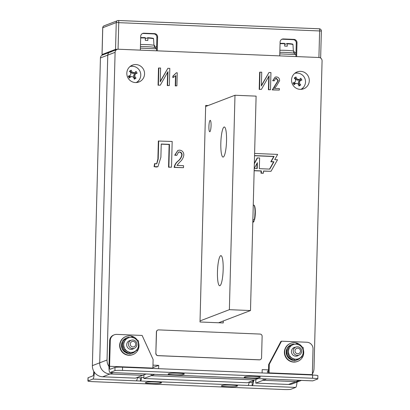 <?xml version="1.0" encoding="UTF-8"?>
<svg xmlns="http://www.w3.org/2000/svg" width="410" height="410" viewBox="0 0 410 410"><rect width="100%" height="100%" fill="white"/><g stroke="black" fill="none" stroke-linecap="round" stroke-linejoin="round"><path stroke-width="0.61" d="M266.772 378.891L263.107 380.295L263.148 378.835L263.107 380.295L295.846 381.648A10.757 10.537 69 0 0 299.976 380.972A10.757 10.537 -111 0 1 295.846 381.648L263.107 380.295L255.773 383.109L255.871 379.486M111.018 52.039A3.229 3.162 69 0 0 107.768 55.13L99.712 362.824A10.757 10.537 69 0 0 109.988 373.981L142.726 375.329L135.392 378.143L102.654 376.79L109.988 373.981A10.757 10.537 -111 0 1 99.712 362.824L107.768 55.13A3.229 3.162 -111 0 1 109.783 52.244L102.449 55.053A3.229 3.162 69 0 0 100.435 57.938L92.378 365.633A10.757 10.537 69 0 0 102.654 376.79M151.213 374.212L151.172 375.678L254.661 379.947L151.172 375.678L151.213 374.212M255.773 383.109L288.512 384.457A10.757 10.537 69 0 0 292.643 383.78L301.432 380.413M143.936 374.868L143.838 378.491L247.327 382.761L258.11 378.625M143.838 378.491L154.837 374.274M126.818 73.19A9.035 8.851 69 0 0 138.923 81.995A9.035 8.851 69 0 0 144.556 73.923A9.035 8.851 69 0 0 132.456 65.118A9.035 8.851 69 0 0 126.818 73.19M139.098 80.068A9.035 8.851 -111 0 1 136.786 82.518M291.551 79.986A9.035 8.851 69 0 0 303.656 88.791A9.035 8.851 69 0 0 309.294 80.719A9.035 8.851 69 0 0 297.188 71.914A9.035 8.851 69 0 0 291.551 79.986M303.83 86.864A9.035 8.851 -111 0 1 301.519 89.313M269.006 72.478L270.943 72.56L270.497 89.713L268.74 89.641L269.103 75.799L261.452 89.339L259.197 89.385L259.648 72.232L261.729 72.18L261.365 85.992L269.006 72.478L261.38 85.516M270.497 89.713L268.412 89.764L268.765 76.398M279.348 90.077L272.604 89.8L278.282 80.57L276.396 78.248L275.663 78.361L274.321 80.837L273.009 80.616L275.13 77.111L276.483 76.916C278.544 77.218 279.584 78.464 279.599 80.652L276.473 85.951L274.454 88.37L279.389 88.575L279.348 90.077L272.276 89.923L277.954 80.698L276.073 78.371L275.499 78.433M274.321 80.837L272.681 80.744L275.13 77.111M176.905 85.854L175.588 85.798L175.854 75.604L173.169 77.5L173.21 75.999L176.392 72.785L177.243 72.821L176.905 85.854L175.26 85.921L175.521 75.947M173.169 77.5L172.841 77.628L172.882 76.122L176.392 72.785M167.874 68.306L169.812 68.388L169.361 85.541L167.603 85.47L167.967 71.627L160.315 85.167L158.065 85.213L158.511 68.06L160.592 68.009L160.233 81.821L167.874 68.306L160.243 81.344M169.361 85.541L167.28 85.593L167.628 72.227M183.49 167.69L174.496 167.321C174.906 164.81 176.115 162.734 178.124 161.099C180.174 159.505 181.492 157.476 182.066 155.016C182.066 153.253 181.23 152.218 179.554 151.92L178.575 152.069L176.787 155.375L175.034 155.077L177.868 150.403L179.667 150.137C182.419 150.547 183.803 152.207 183.818 155.123C183.342 157.968 181.953 160.325 179.657 162.191L176.961 165.414L183.547 165.686L183.49 167.69L174.168 167.444C174.578 164.933 175.793 162.857 177.796 161.222C179.852 159.628 181.164 157.604 181.743 155.139C181.738 153.376 180.902 152.346 179.232 152.043L178.411 152.136M176.787 155.375L174.711 155.2L177.868 150.403M156.646 163.841L157.886 159.131L158.357 141.035L172.179 141.465L171.503 167.198L168.546 167.213L169.14 144.489L161.238 144.166M171.503 167.198L168.874 167.09L169.468 144.366L161.238 144.028L160.894 157.235L157.922 166.711L156.266 167.044L154.063 166.619L154.626 163.631L156.81 163.79L158.209 159.008L157.886 159.131M158.619 368.687L158.706 365.361L152.971 365.125M268.529 369.892L262.19 369.63L262.103 372.957M152.889 368.446A3.229 0.605 -87.6 0 1 152.894 368.083L153.12 359.508L142.121 335.441L116.778 334.396A6.457 6.319 69 0 0 110.275 340.566L109.66 340.802L108.988 366.53A10.757 10.537 -111 0 1 107.046 360.011L115.102 52.316A3.229 3.162 -111 0 1 118.352 49.231L318.99 57.508A3.229 3.162 -111 0 1 322.075 60.854L314.019 368.549A10.757 10.537 -111 0 1 312.369 374.007M223.296 320.968L223.24 322.947L200.008 321.988L205.682 105.421L208.183 105.529M263.481 171.129L271.02 171.303L277.524 159.767L274.705 159.649L277.662 154.406L254.605 153.453M254.154 170.744L261.047 171.031L260.991 173.174L263.102 173.261L263.43 173.138L263.486 170.99L271.02 171.303M254.548 155.6L274.09 156.405L271.133 161.648L273.947 161.765L269.811 169.104L259.32 168.674L259.602 157.952L257.162 157.988L254.349 163.303M254.548 155.738L273.762 156.528L270.805 161.776L273.624 161.888L269.56 169.094M154.693 47.314L156.63 46.571M146.175 374.007L142.726 375.329L109.988 373.981L113.442 372.654M268.504 370.799L267.463 371.199L267.407 373.172M158.706 365.361L152.909 367.585M294.083 53.064L296.02 52.321M295.251 72.954A9.035 8.851 -111 0 1 298.608 73.231M130.518 66.159A9.035 8.851 -111 0 1 133.87 66.435M158.209 159.008L158.685 140.912M157.922 166.711L154.063 166.619M154.391 166.491L154.954 163.503M156.594 166.916L156.266 167.044M169.468 144.366L169.14 144.489M168.874 167.09L168.546 167.213M175.034 155.077L174.711 155.2M179.554 151.92L179.232 152.043M182.066 155.016L181.743 155.139M174.496 167.321L174.168 167.444M160.315 85.167L158.065 85.213M158.388 85.09L158.839 67.937M167.603 85.47L167.28 85.593M173.21 75.999L172.882 76.122M175.588 85.798L175.26 85.921M273.009 80.616L272.681 80.744M276.396 78.248L276.073 78.371M278.282 80.57L277.954 80.698M272.604 89.8L272.276 89.923M261.452 89.339L259.197 89.385M259.525 89.262L259.971 72.109M268.74 89.641L268.412 89.764M257.485 157.865L254.333 163.821M254.159 170.606L261.375 170.903L261.319 173.051L263.43 173.138M254.287 168.469L257.208 168.587L257.362 162.662L254.287 168.469M274.09 156.405L273.762 156.528M271.133 161.648L270.805 161.776M273.947 161.765L273.624 161.888M261.375 170.903L261.047 171.031M261.319 173.051L260.991 173.174M256.885 168.571L257.024 163.303M208.9 126.48A5.704 1.066 -87.6 0 0 209.746 131.759A5.704 1.066 -87.6 0 0 211.063 125.65A5.704 1.066 -87.6 0 0 210.217 120.366A5.704 1.066 -87.6 0 0 208.9 126.48M223.163 269.601A15.062 2.814 92.4 0 1 219.688 285.744A15.062 2.814 92.4 0 1 217.459 271.784A15.062 2.814 92.4 0 1 220.934 255.645A15.062 2.814 92.4 0 1 223.163 269.601M226.53 140.948A15.062 2.814 92.4 0 1 223.06 157.086A15.062 2.814 92.4 0 1 220.826 143.131A15.062 2.814 92.4 0 1 224.301 126.992A15.062 2.814 92.4 0 1 226.53 140.948M205.651 106.498L234.986 95.253L256.106 96.124L250.495 310.544L218.632 322.757M234.986 95.253L229.374 309.673L200.039 320.917M250.495 310.544L229.374 309.673M319.749 57.631L320.405 57.907M103.243 54.75L102.059 54.535L115.543 49.364L117.644 49.282M140.348 50.138L140.712 36.28A3.229 3.162 -111 0 1 143.961 33.195L154.524 33.63A3.229 3.162 -111 0 1 157.609 36.977L157.245 50.835M279.738 55.888L280.102 42.03A3.229 3.162 -111 0 1 283.356 38.945L293.914 39.38A3.229 3.162 -111 0 1 296.999 42.727L296.635 56.585M281.757 39.309A3.229 3.162 -111 0 1 282.623 39.227L293.181 39.662A3.229 3.162 -111 0 1 296.266 43.009L295.912 56.554M142.367 33.559A3.229 3.162 -111 0 1 143.228 33.471L153.791 33.907A3.229 3.162 -111 0 1 156.871 37.259L156.517 50.804M294.728 73.359A8.605 8.425 -111 0 1 300.863 89.359M300.791 78.207A13.602 4.095 58.5 0 1 301.355 79.12A13.602 4.095 58.5 0 1 301.893 80.042A13.909 1.235 164.1 0 1 300.274 80.591A13.976 3.249 120.4 0 1 299.577 81.959A13.976 4.079 89.7 0 1 299.577 83.543A13.909 3.982 43.9 0 1 300.735 84.931A13.602 1.876 150.3 0 1 298.941 86.023A13.909 1.373 -107.1 0 0 298.444 84.229A13.976 0.723 -150.9 0 0 297.101 83.461A13.976 0.471 179.7 0 1 295.528 83.476A13.909 2.573 136.4 0 1 294.113 84.778A13.602 1.307 -121.1 0 0 293.57 83.855A13.602 1.307 -121.1 0 0 293.017 82.938A13.909 1.614 -18.4 0 1 294.831 82.318A13.976 0.384 -61.5 0 0 295.584 80.929A13.976 1.22 -91.1 0 0 295.533 79.366A13.909 1.138 -135.1 0 0 294.175 78.054A13.602 0.907 -32.1 0 1 295.964 76.962A13.909 4.223 73.1 0 1 296.666 78.679A13.976 3.587 27.5 0 1 298.06 79.422A13.976 2.388 -2.7 0 1 299.582 79.432A13.909 0.277 -45.8 0 1 300.791 78.207L300.115 78.992L300.766 80.078L299.29 80.529L298.424 82.138L298.475 83.978L299.577 85.095L298.813 85.557M294.831 82.318L294.385 82.928L293.222 83.281M295.528 83.476L294.641 83.358L293.791 84.229M297.101 83.461L294.641 83.358M300.735 84.931L299.577 85.095M299.577 83.543L298.475 83.978M299.577 81.959L298.424 82.138M300.274 80.591L299.29 80.529M301.893 80.042L300.766 80.078M299.582 79.432L300.115 78.992M298.06 79.422L297.219 80.124L299.034 80.099M296.666 78.679L295.625 79.222L297.219 80.124M295.964 76.962L295.159 77.715L295.625 79.222M294.339 78.213L295.159 77.715M294.083 53.151L294.129 51.342A9.896 0.779 -178.5 0 0 294.021 51.224L293.97 53.131M279.886 50.266A9.896 0.779 -178.5 0 1 293.806 51.132L293.755 53.09M279.83 52.337A10.757 0.851 1.5 0 1 286.216 52.444A10.757 0.851 1.5 0 1 294.933 53.51L294.908 54.52M284.678 43.368L280.066 43.347A8.128 0.641 1.5 0 1 284.673 43.373L284.719 46.11A8.769 0.692 1.5 0 1 286.006 46.156A8.769 0.692 1.5 0 1 287.256 46.217L287.205 43.475C295.666 44.203 291.848 44.203 292.965 44.618A8.559 0.676 -178.5 0 0 287.277 43.834L287.205 43.475L284.735 44.423M284.673 43.373L284.745 43.732A8.559 0.676 -178.5 0 0 280.061 43.701M140.399 48.144L156.569 48.81M279.789 53.894L295.964 54.561M145.289 37.617L140.676 37.597A8.128 0.641 1.5 0 1 145.278 37.623L145.33 40.359A8.769 0.692 1.5 0 1 146.616 40.405A8.769 0.692 1.5 0 1 147.861 40.467L147.815 37.725L145.345 38.673M152.956 38.601A8.128 0.641 1.5 0 0 147.825 37.725C156.272 38.453 152.458 38.453 153.571 38.868A8.559 0.676 -178.5 0 0 147.887 38.084L147.815 37.725M145.278 37.623L145.35 37.981A8.559 0.676 -178.5 0 0 140.666 37.951M154.688 47.401L154.734 45.592A9.896 0.779 -178.5 0 0 154.631 45.469L154.58 47.381M140.497 44.516A9.896 0.779 -178.5 0 1 154.416 45.382L154.365 47.34M140.44 46.586A10.757 0.851 1.5 0 1 146.821 46.694A10.757 0.851 1.5 0 1 155.539 47.755L155.513 48.769M129.996 66.563A8.605 8.425 -111 0 1 136.125 82.564M129.411 78.013A13.602 1.302 -121.7 0 0 128.858 77.1A13.602 1.302 -121.7 0 0 128.294 76.188A13.909 1.589 -18.9 0 1 130.108 75.548A13.976 0.41 -62 0 0 130.846 74.154A13.976 1.23 -91.7 0 0 130.78 72.59A13.909 1.122 -135.7 0 0 129.406 71.289A13.602 0.881 -32.7 0 1 131.185 70.182A13.909 4.223 72.5 0 1 131.902 71.888A13.976 3.567 26.9 0 1 133.306 72.621A13.976 2.363 -3.2 0 1 134.823 72.611L136.023 71.376A13.602 4.09 57.9 0 1 136.597 72.283A13.602 4.09 57.9 0 1 137.14 73.2A13.909 1.261 163.5 0 1 135.531 73.764A13.976 3.27 119.9 0 1 134.849 75.143A13.976 4.09 89.1 0 1 134.859 76.726A13.909 3.972 43.3 0 1 136.033 78.1A13.602 1.901 149.7 0 1 134.249 79.212A13.909 1.379 -107.7 0 0 133.737 77.423A13.976 0.707 -151.5 0 0 132.389 76.67A13.976 0.497 179.1 0 1 130.81 76.701A13.909 2.598 135.9 0 1 129.411 78.013M134.859 76.726L133.757 77.167L134.875 78.274L134.121 78.74M136.033 78.1L134.875 78.274M134.849 75.143L133.691 75.327L133.757 77.167M135.531 73.764L134.541 73.708L133.691 75.327M137.14 73.2L134.541 73.708M136.023 71.376L135.351 72.165L136.012 73.241M134.823 72.611L135.351 72.165M133.306 72.621L132.466 73.323L134.28 73.282M131.902 71.888L130.862 72.437L132.466 73.323M131.185 70.182L130.385 70.935L130.862 72.437M129.565 71.442L130.385 70.935M130.108 75.548L129.662 76.157L128.504 76.521M130.81 76.701L129.924 76.583L129.078 77.464M132.389 76.67L129.924 76.583M254.159 221.098L253.062 222.266A8.559 1.599 -87.6 0 0 253.826 221.303L252.832 221.333M252.867 219.827L254.277 219.78A8.559 1.599 -87.6 0 0 254.882 208.669A8.559 1.599 -87.6 0 0 253.769 205.169C253.995 204.897 254.815 205.564 255.199 208.88L254.625 219.534M254.067 219.786L254.179 220.969L253.826 221.303L254.179 220.969M254.63 219.447L254.277 219.78L254.63 219.447A8.128 1.517 92.4 0 0 255.194 208.941M157.809 330.05A2.152 2.106 69 0 0 156.405 331.997L155.846 353.44A2.152 2.106 69 0 0 157.901 355.67L259.274 359.852A2.152 2.106 69 0 0 260.16 359.693M155.969 353.389A2.152 2.106 69 0 0 158.024 355.624L259.397 359.806A2.152 2.106 69 0 0 261.565 357.751L262.128 336.308A2.152 2.106 69 0 0 260.073 334.073L158.696 329.891A2.152 2.106 69 0 0 156.528 331.951L155.846 353.44M178.288 373.233A7.529 0.594 1.5 0 1 184.392 373.976A7.529 0.594 1.5 0 1 184.254 374.089L183.034 374.555A7.529 0.594 1.5 0 1 174.916 374.822A7.529 0.594 1.5 0 1 168.115 374.053A7.529 0.594 1.5 0 1 168.249 373.946L169.474 373.479A7.529 0.594 1.5 0 1 178.288 373.233M254.323 376.37A7.529 0.594 1.5 0 1 260.422 377.118A7.529 0.594 1.5 0 1 260.288 377.226L259.064 377.692A7.529 0.594 1.5 0 1 250.951 377.958A7.529 0.594 1.5 0 1 244.145 377.19A7.529 0.594 1.5 0 1 244.283 377.082L245.503 376.616A7.529 0.594 1.5 0 1 254.323 376.37M157.373 374.376A6.457 1.204 -87.6 0 0 157.568 374.479A6.457 1.204 -87.6 0 0 157.665 374.458L153.442 374.284A6.457 1.204 92.4 0 1 153.345 374.304L109.941 372.511A6.457 1.204 -87.6 0 0 110.039 372.495L114.928 370.619L115.015 367.406A6.457 0.507 1.5 0 1 122.575 367.196L122.487 370.414A6.457 0.507 -178.5 0 0 114.928 370.619M269.098 378.989A6.457 1.204 -87.6 0 0 269.293 379.086A6.457 1.204 -87.6 0 0 269.39 379.071L265.167 378.896A6.457 1.204 92.4 0 1 265.07 378.912L157.568 374.479M108.988 366.53A6.457 1.204 -87.6 0 0 109.941 372.511M110.275 340.566L109.598 366.299A3.229 0.605 -87.6 0 0 110.075 369.287A3.229 0.605 -87.6 0 0 110.126 369.277L115.015 367.406M269.047 373.238A3.229 0.605 92.4 0 1 269.052 372.874L269.278 364.3L281.511 341.192L306.854 342.237A6.457 6.319 69 0 1 313.025 348.93L312.348 374.663A3.229 0.605 -87.6 0 0 312.343 375.027M268.442 373.218A6.457 1.204 92.4 0 1 268.442 373.11L268.668 364.531L280.901 341.428L281.511 341.192M269.293 379.086L312.697 380.875A6.457 1.204 -87.6 0 0 312.794 380.859L317.683 378.983A6.457 0.507 -178.5 0 0 317.796 378.891A6.457 0.507 -178.5 0 0 312.569 378.256L122.487 370.414M109.66 340.802A6.457 6.319 -111 0 1 113.688 335.037L114.298 334.801M312.569 378.256L312.651 375.037L122.575 367.196M312.651 375.037A6.457 0.507 1.5 0 1 317.883 375.678L317.796 378.891M268.668 364.531L269.278 364.3M227.432 386.681A7.529 0.594 1.5 0 1 221.328 385.933A7.529 0.594 1.5 0 1 221.467 385.825L222.686 385.359A7.529 0.594 1.5 0 1 230.804 385.092A7.529 0.594 1.5 0 1 237.61 385.861A7.529 0.594 1.5 0 1 237.472 385.969L236.252 386.435A7.529 0.594 1.5 0 1 227.432 386.681M151.398 383.545A7.529 0.594 1.5 0 1 145.299 382.796A7.529 0.594 1.5 0 1 145.432 382.689L146.657 382.222A7.529 0.594 1.5 0 1 154.77 381.956A7.529 0.594 1.5 0 1 161.576 382.725A7.529 0.594 1.5 0 1 161.443 382.832L160.218 383.299A7.529 0.594 1.5 0 1 151.398 383.545M249.167 382.053A6.457 1.204 92.4 0 1 248.055 385.456L252.278 385.631A6.457 1.204 -87.6 0 0 253.421 382.007L253.042 380.603A3.229 0.605 92.4 0 0 253.047 380.567M143.864 377.487L141.696 377.395A6.457 1.204 -87.6 0 1 140.553 381.018L248.055 385.456M296.994 382.115A6.457 1.204 92.4 0 1 295.682 387.419L290.792 389.295A6.457 0.507 -178.5 0 1 283.233 389.5L93.152 381.659A6.457 0.507 -178.5 0 1 87.924 381.023L88.006 377.805A6.457 0.507 1.5 0 1 88.124 377.712L88.042 380.926A6.457 0.507 -178.5 0 0 87.924 381.023M253.698 380.316A6.457 1.204 92.4 0 1 253.529 382.012L253.421 382.007M249.126 382.345L252.365 382.412A3.229 0.605 -87.6 0 0 252.934 380.608M93.741 371.214L93.711 372.388A3.229 0.605 92.4 0 1 93.014 375.837L88.124 377.712M253.529 382.012L253.042 380.603M137.458 377.349A6.457 1.204 92.4 0 1 136.33 380.844L140.553 381.018M94.32 372.152A6.457 1.204 92.4 0 1 92.932 379.055L88.042 380.926M137.401 377.738L140.476 377.866L141.696 377.395M140.389 381.08L140.476 377.866M252.114 385.692L252.201 382.474M297.66 353.753A2.798 2.737 69 0 0 300.479 351.078A2.798 2.737 69 0 0 297.809 348.177A2.798 2.737 69 0 0 294.99 350.852A2.798 2.737 69 0 0 297.66 353.753M297.563 346.788A4.305 4.213 -111 0 1 298.987 355.096A4.305 4.213 -111 0 1 293.283 351.76A4.305 4.213 -111 0 1 297.563 346.788M298.659 355.219A4.52 4.423 -111 0 1 291.423 351.503A4.52 4.423 -111 0 1 295.579 347.183M290.69 358.53L294.431 360.81L295.528 360.39L288.25 355.752L287.154 356.172L290.69 358.53M288.25 355.752L288.481 347.085L292.335 345.035A7.529 7.375 -111 0 1 299.725 345.338L303.262 347.695L303.036 356.362L295.528 360.39M295.984 343.057L299.725 345.338A7.529 7.375 -111 0 1 299.387 358.335A7.529 7.375 -111 0 1 288.466 351.38A7.529 7.375 -111 0 1 292.335 345.035L287.379 347.511L287.154 356.172M288.481 347.085L287.379 347.511M287.251 356.244A8.174 8.005 69 0 0 289.706 358.981L290.029 358.858A8.174 8.005 69 0 1 287.948 356.72M293.811 360.446A8.174 8.005 69 0 1 290.429 359.437L290.752 359.314A8.174 8.005 69 0 0 293.483 360.252M295.774 360.262A8.174 8.005 69 0 0 300.525 357.725M293.796 344.057A8.174 8.005 69 0 0 288.271 347.024M287.308 348.572A8.174 8.005 69 0 0 287.138 355.198M295.569 360.369A8.174 8.005 69 0 0 297.158 359.944L297.481 359.821M291.628 344.549L291.305 344.677A8.174 8.005 69 0 0 287.871 347.239M287.343 348.018A8.174 8.005 69 0 0 287.149 356.054M290.429 359.437L290.895 358.663M290.357 358.319L290.029 358.858M290.752 359.314L291.074 358.776M301.965 346.809A9.681 9.481 69 0 0 290.762 343.267L290.439 343.395A9.681 9.481 69 0 0 284.402 352.041A9.681 9.481 69 0 0 297.368 361.476L297.696 361.353A9.681 9.481 69 0 0 302.877 356.449M303.057 356.018A9.681 9.481 69 0 0 303.282 349.484M290.762 343.267A9.681 9.481 69 0 0 284.724 351.918A9.681 9.481 69 0 0 297.696 361.353M122.518 349.448A8.174 8.005 69 0 0 124.968 352.185L125.296 352.062A8.174 8.005 69 0 1 123.21 349.925M129.078 353.651A8.174 8.005 69 0 1 125.691 352.641L126.019 352.518A8.174 8.005 69 0 0 128.745 353.456M131.036 353.466A8.174 8.005 69 0 0 135.787 350.929M129.063 337.261A8.174 8.005 69 0 0 123.533 340.228M122.575 341.776A8.174 8.005 69 0 0 122.4 348.403M130.836 353.574A8.174 8.005 69 0 0 132.42 353.148L132.748 353.025M126.895 337.753L126.567 337.881A8.174 8.005 69 0 0 123.138 340.443M122.61 341.222A8.174 8.005 69 0 0 122.416 349.258M125.691 352.641L126.157 351.867M125.619 351.524L125.296 352.062M126.019 352.518L126.341 351.98M137.232 340.013A9.681 9.481 69 0 0 126.029 336.472L125.701 336.6A9.681 9.481 69 0 0 119.664 345.246A9.681 9.481 69 0 0 132.635 354.681L132.958 354.553A9.681 9.481 69 0 0 138.139 349.653M138.324 349.217A9.681 9.481 69 0 0 138.544 342.688M126.029 336.472A9.681 9.481 69 0 0 119.992 345.123A9.681 9.481 69 0 0 132.958 354.553M133.921 348.423A4.52 4.423 -111 0 1 126.69 344.707A4.52 4.423 -111 0 1 130.841 340.387M125.952 351.734L129.693 354.014L130.795 353.594L123.518 348.956L122.416 349.376L125.952 351.734M123.518 348.956L123.743 340.29L127.597 338.24A7.529 7.375 -111 0 1 134.992 338.542L138.529 340.9L138.298 349.566L130.795 353.594M131.251 336.261L134.992 338.542A7.529 7.375 -111 0 1 134.649 351.539A7.529 7.375 -111 0 1 123.733 344.584A7.529 7.375 -111 0 1 127.597 338.24L122.641 340.71L122.416 349.376M123.743 340.29L122.641 340.71M132.927 346.957A2.798 2.737 69 0 0 135.746 344.282A2.798 2.737 69 0 0 133.071 341.381A2.798 2.737 69 0 0 130.252 344.057A2.798 2.737 69 0 0 132.927 346.957M132.825 339.992A4.305 4.213 -111 0 1 134.254 348.3A4.305 4.213 -111 0 1 128.55 344.959A4.305 4.213 -111 0 1 132.825 339.992M288.512 384.457L299.295 380.326M92.378 365.633L107.046 360.011M100.435 57.938L115.102 52.316M178.124 161.099L177.796 161.222M275.325 85.131L274.997 85.26M321.322 31.022L116.245 22.56L102.761 27.731L102.059 54.535M102.018 54.566L102.72 27.762A2.152 2.152 0 0 1 104.104 25.809A2.152 2.106 69 0 0 102.761 27.731L102.761 27.798M118.065 49.231L118.767 22.494A2.152 0.4 -87.6 0 0 118.449 20.5A2.152 0.4 -87.6 0 0 118.413 20.505A2.152 2.106 69 0 0 116.245 22.56L115.543 49.364M320.656 57.795L321.358 30.991A2.152 2.152 0 0 0 319.298 28.787A2.152 0.4 -87.6 0 1 319.615 30.781L318.918 57.502M118.48 20.51L319.267 28.792A2.152 0.4 -87.6 0 1 319.298 28.787L118.449 20.5A2.152 2.152 0 0 0 117.588 20.638L104.104 25.809M143.961 33.195L143.228 33.471M154.524 33.63L153.791 33.907M157.609 36.977L156.871 37.259M283.356 38.945L282.623 39.227M293.914 39.38L293.181 39.662M296.999 42.727L296.266 43.009M287.22 43.475A8.128 0.641 1.5 0 1 292.351 44.352M265.167 378.896L157.665 374.458M153.442 374.284L110.039 372.495M152.894 368.083L109.598 366.299M312.348 374.663L269.052 372.874M312.794 380.859L269.39 379.071M259.064 377.692L259.089 376.744M183.034 374.555L183.06 373.607M252.278 385.631L295.682 387.419M92.932 379.055L136.33 380.844M160.218 383.299L160.243 382.351M236.252 386.435L236.273 385.487M117.117 49.431L109.783 52.244M292.965 44.618L293.355 51.014M153.571 38.868L153.965 45.264M253.062 222.266L252.806 222.276M253.769 205.169L253.252 205.102M295.907 347.06L293.058 348.151M134.254 348.3L131.405 349.392"/></g></svg>

